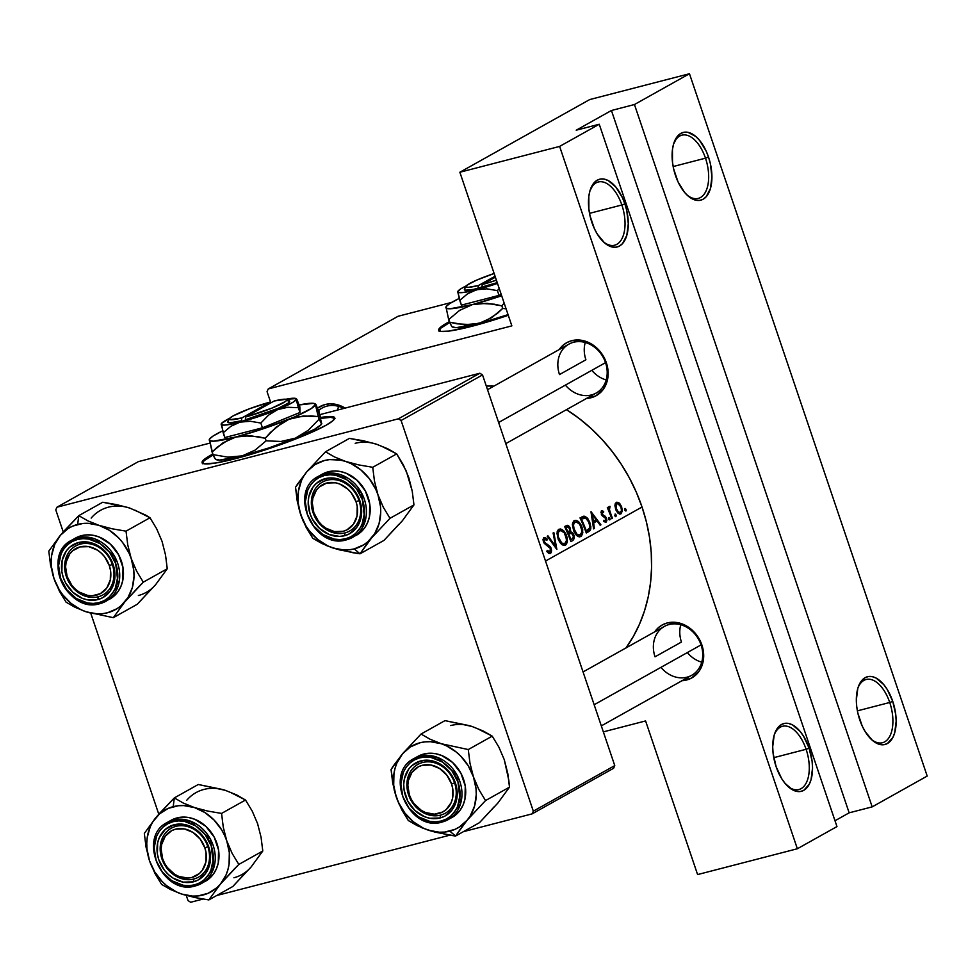<?xml version="1.0" encoding="UTF-8"?>
<svg xmlns="http://www.w3.org/2000/svg" width="976" height="976" viewBox="0 0 976 976"><rect width="100%" height="100%" fill="white"/><g stroke="black" fill="none" stroke-linecap="round" stroke-linejoin="round"><path stroke-width="1.46" d="M621.858 204.984A32.659 17.239 75.5 0 0 590.041 190.515A32.659 17.239 -104.5 0 1 598.276 181.987A32.659 17.239 -104.5 0 1 621.858 204.984L589.516 213.354L621.858 204.984A32.659 17.239 -104.5 0 1 614.648 245.22A32.659 17.239 -104.5 0 1 603.314 241.755A32.659 17.239 75.5 0 0 622.066 238.473A32.659 17.239 75.5 0 0 621.858 204.984L624.884 203.874L621.858 204.984M591.871 222.345A34.99 18.471 -104.5 0 1 590.395 189.442A34.99 18.471 -104.5 0 1 606.889 179.938A34.99 18.471 -104.5 0 1 624.884 203.874L626.738 210.474L628.288 223.711L626.812 235.35L622.529 243.597L619.516 246.025L616.088 247.196L612.355 247.05L604.583 242.914L597.397 234.24L594.36 228.591L590.016 215.745L588.87 209.047L588.821 196.359L589.943 190.869L594.225 182.622L597.239 180.182L600.667 179.023L604.4 179.157L608.28 180.597L615.905 187.136L622.395 197.628L624.884 203.874A34.99 18.471 -104.5 0 1 624.86 240.23A34.99 18.471 -104.5 0 1 604.144 242.524A34.99 18.471 -104.5 0 1 591.871 222.345M705.489 158.173A32.659 17.239 75.5 0 0 673.672 143.704A32.659 17.239 -104.5 0 1 681.907 135.176A32.659 17.239 -104.5 0 1 705.489 158.173L673.147 166.542L705.489 158.173A32.659 17.239 -104.5 0 1 698.279 198.409A32.659 17.239 -104.5 0 1 686.945 194.944A32.659 17.239 75.5 0 0 705.697 191.674A32.659 17.239 75.5 0 0 705.489 158.173L708.515 157.063L705.489 158.173M675.502 175.534A34.99 18.471 -104.5 0 1 674.026 142.63A34.99 18.471 -104.5 0 1 690.52 133.126A34.99 18.471 -104.5 0 1 708.515 157.063L710.369 163.663L711.919 176.9L710.443 188.539L706.16 196.786L703.147 199.214L699.719 200.385L695.986 200.251L688.214 196.103L684.469 192.272L677.991 181.78L673.647 168.933L672.501 162.236L672.452 149.548L673.574 144.058L677.856 135.81L680.87 133.383L684.298 132.211L688.031 132.346L695.803 136.494L699.536 140.324L706.026 150.816L708.515 157.063A34.99 18.471 -104.5 0 1 708.491 193.419A34.99 18.471 -104.5 0 1 687.775 195.712A34.99 18.471 -104.5 0 1 675.502 175.534M806.103 749.287A32.659 17.239 75.5 0 0 774.285 734.83A32.659 17.239 -104.5 0 1 782.508 726.29A32.659 17.239 -104.5 0 1 806.103 749.287L773.761 757.669L806.103 749.287A32.659 17.239 -104.5 0 1 798.88 789.535A32.659 17.239 -104.5 0 1 787.547 786.058A32.659 17.239 75.5 0 0 806.31 782.789A32.659 17.239 75.5 0 0 806.103 749.287L809.116 748.177L806.103 749.287M776.115 766.66A34.99 18.471 -104.5 0 1 774.639 733.745A34.99 18.471 -104.5 0 1 791.133 724.253A34.99 18.471 -104.5 0 1 809.116 748.177L812.13 761.475L812.532 768.027L811.056 779.653L809.226 784.301L803.76 790.34L800.32 791.512L796.599 791.365L792.707 789.926L785.082 783.386L781.63 778.555L776.115 766.66L773.102 753.35L772.699 746.811L774.175 735.172L776.005 730.536L781.471 724.497L784.911 723.326L788.632 723.472L792.524 724.912L800.149 731.451L803.602 736.282L809.116 748.177A34.99 18.471 -104.5 0 1 809.104 784.533A34.99 18.471 -104.5 0 1 788.376 786.839A34.99 18.471 -104.5 0 1 776.115 766.66M889.734 702.488A32.659 17.239 75.5 0 0 857.916 688.019A32.659 17.239 -104.5 0 1 866.139 679.491A32.659 17.239 -104.5 0 1 889.734 702.488L857.392 710.857L889.734 702.488A32.659 17.239 -104.5 0 1 882.511 742.724A32.659 17.239 -104.5 0 1 871.178 739.259A32.659 17.239 75.5 0 0 889.941 735.977A32.659 17.239 75.5 0 0 889.734 702.488L892.747 701.366L889.734 702.488M859.746 719.849A34.99 18.471 -104.5 0 1 858.27 686.945A34.99 18.471 -104.5 0 1 874.764 677.442A34.99 18.471 -104.5 0 1 892.747 701.366L895.761 714.676L896.163 721.215L894.687 732.854L892.857 737.49L887.391 743.529L883.951 744.7L880.23 744.554L872.459 740.418L865.261 731.744L862.235 726.095L857.88 713.249L856.733 706.551L856.33 699.999L857.806 688.373L859.636 683.725L865.102 677.686L868.542 676.514L872.263 676.661L876.155 678.1L883.78 684.64L887.233 689.471L892.747 701.366A34.99 18.471 -104.5 0 1 892.735 737.722A34.99 18.471 -104.5 0 1 872.007 740.028A34.99 18.471 -104.5 0 1 859.746 719.849M202.508 463.746L204.045 460.709L213.097 454.926A69.991 8.162 -18.7 0 0 211.145 455.987L210.853 455.109A69.991 8.162 161.3 0 1 212.768 454.06L202.605 461.05L202.215 462.868L204.362 463.807L215.879 462.978L235.399 458.683L259.933 451.583L285.761 442.738L308.941 433.515L325.96 425.316A69.991 8.162 161.3 0 1 252.589 453.852A69.991 8.162 161.3 0 1 202.105 462.648A69.991 8.162 161.3 0 1 210.853 455.109L211.145 455.987A69.991 8.162 -18.7 0 0 202.361 463.051M439.102 331.328L440.627 328.29L449.68 322.507A69.991 8.162 -18.7 0 0 447.74 323.568L447.435 322.69A69.991 8.162 161.3 0 1 449.363 321.641L442.104 326.008L438.675 329.644L440.957 331.389L448.753 331.108L471.981 326.265L508.289 315.297A69.991 8.162 161.3 0 1 438.7 330.23A69.991 8.162 161.3 0 1 447.435 322.69L447.74 323.568A69.991 8.162 -18.7 0 0 438.956 330.632M565.397 385.105A27.999 23.558 -119.2 0 0 596.19 393.035A27.999 23.558 -119.2 0 0 605.535 362.645L606.352 362.767L603.998 357.314L596.787 347.993L587.247 341.905L582.038 340.392L571.753 340.685L567.08 342.491L562.945 345.333L559.175 349.579A30.329 25.522 60.8 0 1 584.343 340.917A30.329 25.522 60.8 0 1 606.352 362.767L605.535 362.645A27.999 23.558 -119.2 0 0 573.607 342.259A27.999 23.558 -119.2 0 0 559.492 374.564A27.999 23.558 60.8 0 1 568.837 344.174A27.999 23.558 60.8 0 1 605.535 362.645A27.999 23.558 60.8 0 1 596.19 393.035L505.775 443.641M660.935 667.364A27.999 23.558 -119.2 0 0 691.728 675.282A27.999 23.558 -119.2 0 0 701.073 644.892L701.89 645.014L699.524 639.573L692.326 630.252L687.763 626.726L677.576 622.639L667.291 622.932L662.619 624.75L658.483 627.58L654.713 631.838A30.329 25.522 60.8 0 1 679.882 623.176A30.329 25.522 60.8 0 1 701.89 645.014L701.073 644.892A27.999 23.558 -119.2 0 0 669.133 624.518A27.999 23.558 -119.2 0 0 655.03 656.811A27.999 23.558 60.8 0 1 664.375 626.421A27.999 23.558 60.8 0 1 701.073 644.892A27.999 23.558 60.8 0 1 691.728 675.282L601.314 725.888M343.759 408.456A27.999 23.558 -119.2 0 0 318.676 410.493A27.999 23.558 60.8 0 1 322.129 408.041A27.999 23.558 60.8 0 1 343.759 408.456M345.516 408.346L340.526 405.772L330.095 403.844L325.045 404.552L317.749 407.992A30.329 25.522 60.8 0 1 345.126 408.102M585.905 359.778L559.492 374.564L585.905 359.778A27.999 23.558 60.8 0 1 585.246 342.491M681.443 642.037L655.03 656.811L681.443 642.037A27.999 23.558 60.8 0 1 680.784 624.738M626.031 647.893A160.979 135.444 -119.2 0 0 642.037 507.02L545.523 561.041L642.037 507.02A160.979 135.444 -119.2 0 0 566.507 409.639L579.476 418.716L591.249 428.659L602.241 439.676L612.342 451.668L621.456 464.527L629.496 478.13L636.376 492.343L642.037 507.02L646.429 522.026L649.491 537.215L651.224 552.453L651.578 567.581L650.577 582.452L648.21 596.934L644.514 610.866L639.512 624.14L633.265 636.608L625.823 648.162M493.905 386.118A160.979 135.444 -119.2 0 0 486.292 386.045L493.905 386.118M556.857 549.451L547.231 536.251L547.963 535.836L555.588 546.255L553.099 532.957L553.843 532.542L556.857 549.451L553.843 532.542L553.099 532.957L555.588 546.255L547.963 535.836L547.231 536.251L556.857 549.451M567.776 525.344L564.604 526.515A160.979 135.444 60.8 0 1 570.887 541.607L572.961 540.436L570.887 541.607A160.979 135.444 -119.2 0 0 564.604 526.515L567.666 525.32L569.813 527.199L570.728 531.713L572.802 532.981L574.095 535.678L574.266 538.374L572.961 540.436L574.266 538.374L573.778 534.738L570.728 531.713L570.24 528.016L568.605 525.771M589.053 531.408L586.283 532.981A160.979 135.444 -119.2 0 0 580.012 517.902L584.258 516.194L588.016 518.903L590.87 526.735L590.59 529.48L589.053 531.408M601.399 510.741L603.668 511.412L603.595 512.62L601.997 512.107L602.033 513.888L606.486 518.024L606.877 520.586L605.803 522.27L603.876 521.55L603.937 520.269L605.681 520.684L605.937 518.842L601.57 514.779L601.399 510.741M612.452 518.329L611.769 518.72A160.979 135.444 -119.2 0 0 607.316 507.666L608.011 507.276A160.979 135.444 60.8 0 1 608.707 508.886L608.939 506.69L610.061 506.349L609.378 509.399L611.049 514.596A160.979 135.444 60.8 0 1 612.452 518.329A160.979 135.444 -119.2 0 0 611.049 514.596L609.439 509.838L610.061 506.349L608.939 506.69L608.707 508.886A160.979 135.444 -119.2 0 0 608.011 507.276L607.316 507.666A160.979 135.444 60.8 0 1 611.769 518.72L612.452 518.329M614.917 505.934L615.295 503.518L616.588 502.262L620.224 504.08L622.359 509.972L621.151 513.669L619.601 514.096L617.503 512.693L614.917 505.934M624.908 510.375L625.25 508.459L626.189 510.631L624.908 510.375M615.941 516.621L616.112 514.999L614.721 515.352L616.112 514.999L615.588 514.206L614.819 515.706L615.344 516.499L615.124 514.035L616.246 515.511L615.649 516.67M608.804 519.378L609.146 517.463L610.098 519.635L608.804 519.378M593.591 528.894L591.078 511.705L600.899 524.807L600.155 525.222L597.153 520.989L593.664 522.941L594.347 528.467L593.591 528.894L594.347 528.467L593.664 522.941L597.153 520.989L600.155 525.222L600.899 524.807L590.968 511.766L593.591 528.894M573.839 531.261L572.534 523.282L573.778 520.952L575.986 520.354L579.158 522.221L581.391 525.503L582.684 529.492L582.574 533.933L581.196 536.263L579.049 536.824L576.108 534.909L573.839 531.261M558.431 539.887L557.125 531.908L558.37 529.578L560.59 528.98L563.762 530.846L565.982 534.116L567.288 538.118L567.178 542.546L565.799 544.876L563.64 545.45L560.712 543.534L558.431 539.887M550.659 553.38L548.683 553.331L546.865 551.489L547.219 550.354L550.013 551.855L550.586 549.085L549.39 547.048L543.913 542.778L543.022 539.338L544.071 537.544L547.121 538.996L546.914 540.265L544.34 539.338L544.547 542.253L550.94 547.768L551.599 550.818L550.659 553.38M634.449 104.53L872.178 806.871L927.2 776.066L689.471 73.737L634.449 104.53L689.471 73.737L589.711 99.564L459.867 172.24L511.863 325.874L268.229 388.948L398.074 316.273L451.668 302.401L398.074 316.273L268.229 388.948L267.058 391.644L270.645 402.246L267.058 391.644L268.229 388.948L511.863 325.874L459.867 172.24L559.626 146.412L797.355 848.754L836.969 826.574L599.24 124.245L559.626 146.412L459.867 172.24L589.711 99.564L689.471 73.737L927.2 776.066L872.178 806.871L849.157 812.825L834.992 820.755L849.157 812.825L611.427 110.495L634.449 104.53L872.178 806.871L849.157 812.825L611.427 110.495L634.449 104.53M645.587 720.935L603.339 731.878L645.587 720.935L697.596 874.569L797.355 848.754L559.626 146.412L599.24 124.245L576.218 130.198L611.427 110.495L576.218 130.198L599.24 124.245L836.969 826.574L797.355 848.754L697.596 874.569L645.587 720.935M56.95 507.203L138.385 461.624L209.791 443.141L138.385 461.624L56.95 507.203L55.778 509.887L63.257 531.981L55.778 509.887L56.95 507.203L398.428 418.802L56.95 507.203M319.847 414.641L479.863 373.222L398.428 418.802L401.087 420.497L533.323 811.166L614.758 765.599L482.522 374.918L401.087 420.497L398.428 418.802L479.863 373.222L319.847 414.641M325.96 425.316L333.06 420.595L334.597 417.557L330.437 416.471L320.579 417.496A69.991 8.162 161.3 0 1 334.707 417.765A69.991 8.162 161.3 0 1 325.96 425.316M613.587 768.283L532.152 813.862L463.417 831.662L532.152 813.862L533.323 811.166L401.087 420.497L482.522 374.918L479.863 373.222L482.522 374.918L614.758 765.599L613.587 768.283L614.758 765.599L533.323 811.166L532.152 813.862L613.587 768.283M449.777 835.188L216.709 895.529L449.777 835.188M203.069 899.055L190.674 902.263L203.069 899.055M90.744 613.196L158.795 814.24L90.744 613.196M186.282 895.456L188.014 900.567L190.674 902.263L188.014 900.567L186.282 895.456M682.065 680.699A30.329 25.522 60.8 0 0 701.89 645.014L703.696 656.421L701.415 667.084L698.84 671.61L691.289 678.198L681.565 680.711M586.527 398.44A30.329 25.522 60.8 0 0 606.352 362.767L608.158 374.174L607.523 379.701L603.302 389.351L595.75 395.939L586.027 398.464M334.744 418.24A69.991 8.162 -18.7 0 0 320.799 418.387L330.73 417.35L334.902 418.436M624.957 508.496L624.799 510.131L625.909 511.046L625.555 508.618M624.689 509.765L626.08 509.411L624.689 509.765M616.271 502.408L614.917 505.434L615.771 509.777L618.198 513.364L620.882 513.864L622.322 511.058L621.59 506.507L619.199 503.018L616.917 502.189M615.087 504.08L619.199 503.018L615.087 504.08M620.821 506.715L621.59 506.507L620.821 506.715M619.87 514.12L620.882 513.864L619.87 514.12M619.601 514.096L620.882 513.864M619.626 504.775L620.907 506.91L617.857 503.616L616.454 504.092L615.832 505.934L616.466 509.399L615.697 509.594L616.466 509.399L618.869 512.485L620.577 512.351L618.32 512.132L615.966 507.788L616.856 503.762L615.063 504.226L617.723 503.592M620.907 506.91L621.48 510.363L620.907 506.91M620.37 512.485L617.967 513.169M607.938 509.094L608.707 508.886L607.938 509.094M608.963 506.642L610.061 506.349L608.963 506.642M608.731 510.973L609.634 510.729L608.731 510.973M610.281 514.791L611.049 514.596L610.281 514.791M608.865 517.512L609.219 519.927L610.134 519.427L609.463 517.634M608.597 518.781L609.988 518.415L608.597 518.781M602.033 513.888L601.265 514.084L602.033 513.888L602.131 511.997L600.887 512.327L603.595 512.62L603.668 511.412L600.887 512.132L603.668 511.412L601.545 510.655L601.362 514.328M601.704 515.023L602.643 514.779L601.704 515.023M602.326 515.877L605.815 518.463L605.498 520.818L603.937 520.269L603.876 521.55L606.035 522.16L606.877 520.586L605.547 516.45L603.961 516.865L605.547 516.45L603.912 515.474L602.326 515.877L603.912 515.474L602.643 514.779M605.498 520.818L604.754 520.818M600.02 525.027L600.899 524.807L600.02 525.027M592.737 522.136L597.153 520.989L592.737 522.136M592.871 523.148L593.664 522.941L592.871 523.148M593.567 528.675L594.347 528.467L593.567 528.675M592.347 514.645L596.165 519.635L592.627 521.379L593.408 521.184L592.347 514.645L591.554 514.852L592.347 514.645L593.408 521.184L596.165 519.635L592.347 514.645M586.283 532.981L588.674 531.652L586.051 532.323L590.09 530.456L590.858 528.211L589.724 522.05L587.308 518.036L585.014 516.365L580.012 517.902A160.979 135.444 60.8 0 1 586.283 532.981M583.526 516.231L582.843 516.426M582.062 516.768L584.258 516.194L582.062 516.768M588.955 522.245L589.724 522.05L588.955 522.245M583.172 518.146L581.415 519.037A160.979 135.444 60.8 0 1 586.393 531.029A160.979 135.444 -119.2 0 0 581.415 519.037L585.734 518.158L589.028 522.428L589.833 527.662L586.393 531.029L589.236 529.065L589.931 526.027L588.125 520.635L585.734 518.158L583.172 518.146L584.514 517.829M574.156 520.696L572.375 524.612L573.668 530.883L577.084 535.824L579.049 536.824L580.818 536.519L582.806 532.579L581.745 526.271L578.109 521.306L575.986 520.354L574.156 520.696M580.964 526.479L581.745 526.271L580.964 526.479M579.476 536.861L580.818 536.519L579.476 536.861M579.049 536.824L580.818 536.519M580.964 526.454L581.903 531.822L580.208 534.97L577.17 534.458L573.632 528.211L573.559 524.222L574.901 522.209L572.656 522.782L576.389 521.965L579.744 524.307L577.231 522.197L575.242 522.05M575.071 522.123L576.389 521.965M573.559 527.882L573.302 527.272M580.208 534.97L578.768 535.226L581.086 534.165L581.952 530.602L579.744 524.307M574.901 522.209L573.424 524.832L574.364 530.48L573.595 530.688L574.364 530.48L576.377 533.75L578.768 535.226M567.08 525.308L566.104 525.674M569.459 528.211L570.24 528.016L569.459 528.211M568.41 532.31L570.728 531.713L568.41 532.31M573.01 534.946L573.778 534.738L573.01 534.946M568.313 526.955L569.935 529.834L568.117 532.469A160.979 135.444 -119.2 0 0 566.007 527.662L567.837 526.869M568.117 532.469L569.789 531.029L569.557 528.431L568.227 526.93L566.007 527.662A160.979 135.444 60.8 0 1 568.117 532.469M570.155 533.311L567.947 534.092L571.619 533.299L573.412 536.605L572.583 538.703L570.997 539.655A160.979 135.444 -119.2 0 0 568.764 534.018L567.995 534.214L568.764 534.018A160.979 135.444 60.8 0 1 570.997 539.655L572.985 538.301L573.376 536.239L572.314 533.848L570.338 533.225M567.849 533.86L570.74 533.128M558.748 529.321L556.967 533.238L558.26 539.496L561.676 544.449L563.64 545.45L565.409 545.145L567.41 541.192L566.336 534.897L562.701 529.931L560.59 528.98L558.748 529.321M565.568 535.092L566.336 534.897L565.568 535.092M564.067 545.486L565.409 545.145L564.067 545.486M563.64 545.45L565.409 545.145M565.555 535.08L566.507 540.436L564.799 543.595L561.761 543.083L558.223 536.837L558.15 532.835L559.492 530.822L557.247 531.408L560.98 530.578L564.335 532.933L562.261 531.029L559.834 530.676M559.663 530.737L560.98 530.578M557.894 535.897L558.955 539.106L558.187 539.301L558.955 539.106L561.761 543.083L564.799 543.595L563.372 543.852M554.722 546.475L555.588 546.255L554.722 546.475M551.318 552.453L550.33 546.731L547.304 544.291L545.694 544.706L547.304 544.291L544.51 543.669L545.633 543.376L543.498 541.924L544.266 541.717L544.547 539.191L543.01 539.594L545.072 539.081L546.914 540.265L547.121 538.996L545.779 539.35L547.121 538.996L545.45 537.691L543.571 537.886L543.132 540.716L544.254 543.315L550.403 548.524L549.878 551.94L547.219 550.354L546.865 551.489L550.098 553.648M549.878 551.94L549.159 552.001M547.719 552.501L549.464 552.05M544.547 539.191L543.01 539.557M620.577 512.351L621.48 510.363M564.799 543.595L566.117 541.985L566.544 539.216L564.335 532.933M559.492 530.822L558.126 532.933L558.15 536.483M112.338 564.47L109.324 565.58A25.669 21.594 60.8 0 1 96.392 595.189A25.669 21.594 60.8 0 1 67.112 576.511L66.295 576.389A27.999 23.558 -119.2 0 0 98.234 596.775A27.999 23.558 -119.2 0 0 112.338 564.47A27.999 23.558 60.8 0 1 102.992 594.86A27.999 23.558 60.8 0 1 66.295 576.389A27.999 23.558 60.8 0 1 75.64 545.999A27.999 23.558 60.8 0 1 112.338 564.47A27.999 23.558 -119.2 0 0 80.398 544.096A27.999 23.558 -119.2 0 0 66.295 576.389L67.112 576.511L71.846 585.332L75.213 589.004L79.068 591.981L87.694 595.445L92.11 595.799L100.345 593.664L106.738 588.089L110.3 579.915L110.508 570.399L109.324 565.58L104.591 556.759L101.223 553.099L97.356 550.11L88.743 546.658L80.044 546.902L72.59 550.83L69.699 554.014L66.124 562.176L65.587 566.861L67.112 576.511A25.669 21.594 60.8 0 1 80.044 546.902A25.669 21.594 60.8 0 1 109.324 565.58L112.338 564.47M337.781 410.005A27.999 23.558 60.8 0 1 338.538 406.358M371.1 442.836L349.445 438.383L325.484 451.79L349.445 438.383L363.328 440.749L376.492 444.214A46.958 39.504 -119.2 0 0 355.191 443.299M367.891 542.497L371.575 537.971A46.958 39.504 60.8 0 1 354.276 548.89L360.022 553.807L371.575 537.971L389.997 518.305L413.958 504.897L402.393 520.733L383.983 540.399L360.022 553.807L367.891 542.497M327.106 480.229A27.999 23.558 -119.2 0 0 313.003 512.522A27.999 23.558 -119.2 0 0 344.943 532.908L344.589 535.714A30.329 25.522 60.8 0 1 309.99 513.632A30.329 25.522 60.8 0 1 325.264 478.643L327.106 480.229A27.999 23.558 60.8 0 1 357.948 497.784A27.999 23.558 60.8 0 1 349.701 530.993A27.999 23.558 60.8 0 1 344.943 532.908A27.999 23.558 60.8 0 1 314.113 515.352A27.999 23.558 60.8 0 1 322.348 482.132A27.999 23.558 60.8 0 1 327.106 480.229L325.264 478.643L330.315 477.935L340.746 479.875L345.736 482.437L354.276 490.294L359.863 500.725L361.266 506.41L361.022 517.658L356.813 527.321L349.262 533.909L344.589 535.714L339.526 536.422L329.095 534.494L319.555 528.406L312.344 519.073L309.99 513.632L308.184 502.225L308.819 496.699L313.04 487.048L316.456 483.291L325.264 478.643A30.329 25.522 60.8 0 1 359.863 500.725A30.329 25.522 60.8 0 1 344.589 535.714L344.943 532.908A27.999 23.558 -119.2 0 0 359.046 500.603A27.999 23.558 -119.2 0 0 327.106 480.229M346.724 539.728L352.678 537.349L364.987 521.648L361.632 493.087L341.624 475.031L324.447 473.885A1.403 0.744 75.5 0 0 324.227 475.58C331.877 472.213 354.251 476.739 362.547 500.029C370.087 523.514 354.129 537.959 345.626 538.789A1.403 0.744 75.5 0 0 346.626 539.777A1.403 0.744 75.5 0 0 346.724 539.728A1.403 0.744 -104.5 0 1 346.626 539.777A1.403 0.744 -104.5 0 1 345.626 538.789L350.811 536.788L355.386 533.64L359.168 529.48L362.023 524.466L364.536 512.668L362.547 500.029L356.35 488.476L346.895 479.777L335.61 475.239L329.827 474.787L324.227 475.58L319.042 477.581L314.467 480.717L310.685 484.877L307.83 489.891L305.305 501.688L307.306 514.328L313.491 525.881L322.958 534.58L334.231 539.118L340.026 539.569L345.626 538.789C337.977 542.144 315.59 537.63 307.306 514.328C299.754 490.843 315.712 476.398 324.227 475.58A1.403 0.744 -104.5 0 1 324.447 473.885A35.002 29.439 60.8 0 1 362.987 495.832A35.002 29.439 60.8 0 1 352.678 537.349A35.002 29.439 60.8 0 1 346.724 539.728M355.874 535.556L360.632 532.286L364.585 527.955L367.549 522.733L369.44 516.816L369.721 503.836L365.378 490.989L357.057 480.229L346.053 473.201L340.038 471.445L334.012 470.969L328.18 471.798A35.002 29.439 -119.2 0 0 322.239 474.177L318.493 476.276A35.002 29.439 60.8 0 1 324.447 473.885L318.493 476.276C287.493 491.184 313.882 550.476 346.639 539.777L356.423 535.251A35.002 29.439 -119.2 0 0 366.72 493.734A35.002 29.439 -119.2 0 0 328.18 471.798L322.788 473.885M381.787 446.337L396.695 453.889L372.734 467.297L358.851 464.93L345.687 461.465L334.512 456.951L325.484 451.79L307.074 471.457L295.508 487.292L298.717 507.935L303.219 521.245L312.771 538.301L321.726 543.425L332.975 547.975L352.995 552.733L360.022 553.807L383.983 540.399L398.733 524.454M376.492 444.214L387.667 448.728L396.695 453.889L406.26 470.981L412.238 491.148L413.958 504.897L389.997 518.305L383.336 507.3L377.944 494.722L374.455 481.046L372.734 467.297L396.695 453.889L403.356 464.893L408.749 477.484M405.504 516.426L413.958 504.897L412.238 491.148L408.749 477.471M377.944 494.722L380.494 506.495L380.725 512.388L379.066 523.673L374.699 533.677L367.915 541.704L363.767 544.803L354.276 548.89L349.115 549.817L343.772 549.976L332.975 547.975L327.68 545.852L317.798 539.533L309.38 530.859L305.903 525.808L300.718 514.718L298.156 502.945L298.412 491.282L301.45 480.546L303.963 475.751L307.074 471.457L314.894 464.637L324.374 460.538L329.546 459.611L340.295 460.086L345.687 461.465L350.97 463.588L360.852 469.895L369.282 478.582L375.65 489.037L377.944 494.722A46.958 39.504 60.8 0 1 371.575 537.971L389.997 518.305L383.336 507.3L377.944 494.722L374.455 481.046L372.734 467.297L358.851 464.93L345.687 461.465L334.512 456.951L325.484 451.79L307.074 471.457A46.958 39.504 60.8 0 1 345.687 461.465A46.958 39.504 60.8 0 1 377.944 494.722M297.704 483.828L295.508 487.292L297.229 501.066L300.718 514.718A46.958 39.504 60.8 0 1 307.074 471.457L297.704 483.828M332.975 547.975A46.958 39.504 60.8 0 1 300.718 514.718L306.122 527.308L312.771 538.301L327.021 545.791L339.331 549.842L360.022 553.807L354.276 548.89A46.958 39.504 60.8 0 1 332.975 547.975M161.833 858.648L162.65 858.758A25.669 21.594 60.8 0 1 175.582 829.161A25.669 21.594 60.8 0 1 204.85 847.839L207.876 846.729A27.999 23.558 -119.2 0 0 175.936 826.343A27.999 23.558 -119.2 0 0 161.833 858.648A27.999 23.558 60.8 0 1 171.178 828.258A27.999 23.558 60.8 0 1 207.876 846.729A27.999 23.558 60.8 0 1 198.531 877.119A27.999 23.558 60.8 0 1 161.833 858.648A27.999 23.558 -119.2 0 0 193.773 879.022A27.999 23.558 -119.2 0 0 207.876 846.729L204.85 847.839L206.046 852.658L205.838 862.174L202.276 870.336L199.372 873.52L191.93 877.448L187.648 878.046L178.828 876.411L174.606 874.24L167.384 867.591L164.651 863.37L162.65 858.758L161.125 849.108L161.662 844.435L165.237 836.261L171.617 830.686L175.582 829.161L184.281 828.905L192.894 832.369L200.117 839.018L204.85 847.839A25.669 21.594 60.8 0 1 191.93 877.448A25.669 21.594 60.8 0 1 162.65 858.758L161.833 858.648M466.638 725.083L444.983 720.63L421.022 734.05L444.983 720.63L472.03 726.473A46.958 39.504 -119.2 0 0 450.729 725.546M463.429 824.744L467.114 820.23A46.958 39.504 60.8 0 1 449.814 831.137L455.56 836.054L467.114 820.23L485.536 800.564L509.496 787.144L497.931 802.98L479.509 822.646L455.56 836.054L463.429 824.744M422.645 762.476A27.999 23.558 -119.2 0 0 408.541 794.781A27.999 23.558 -119.2 0 0 440.481 815.155L440.115 817.961A30.329 25.522 60.8 0 1 405.528 795.891A30.329 25.522 60.8 0 1 420.802 760.902L422.645 762.476A27.999 23.558 60.8 0 1 453.474 780.031A27.999 23.558 60.8 0 1 445.239 813.252A27.999 23.558 60.8 0 1 440.481 815.155A27.999 23.558 60.8 0 1 409.639 797.599A27.999 23.558 60.8 0 1 417.887 764.391A27.999 23.558 60.8 0 1 422.645 762.476L420.802 760.902L425.853 760.194L436.284 762.122L445.837 768.21L449.802 772.553L455.402 782.972L456.805 788.669L456.561 799.917L452.352 809.568L444.8 816.156L440.115 817.961L429.843 818.266L424.633 816.741L415.093 810.653L407.883 801.333L404.113 790.194L403.722 784.472L404.357 778.946L408.578 769.295L411.994 765.538L420.802 760.902A30.329 25.522 60.8 0 1 455.402 782.972A30.329 25.522 60.8 0 1 440.115 817.961L440.481 815.155A27.999 23.558 -119.2 0 0 454.584 782.862A27.999 23.558 -119.2 0 0 422.645 762.476M442.262 821.987L448.216 819.596L460.526 803.895L457.171 775.334L437.163 757.278L419.985 756.144A1.403 0.744 75.5 0 0 419.765 757.827C427.415 754.46 449.79 758.986 458.086 782.276C465.625 805.773 449.668 820.218 441.164 821.036A1.403 0.744 75.5 0 0 442.165 822.024A1.403 0.744 75.5 0 0 442.262 821.987A1.403 0.744 -104.5 0 1 442.165 822.024A1.403 0.744 -104.5 0 1 441.164 821.036L446.349 819.035L450.912 815.899L454.706 811.739L457.561 806.725L460.074 794.915L458.086 782.276L451.888 770.735L442.433 762.024L431.148 757.498L425.365 757.034L419.765 757.827L414.58 759.828L410.005 762.964L406.223 767.124L403.369 772.138L400.843 783.948L402.832 796.587L409.029 808.128L418.497 816.839L429.769 821.365L435.564 821.829L441.164 821.036C433.515 824.403 411.128 819.877 402.832 796.587C395.292 773.09 411.25 758.645 419.765 757.827A1.403 0.744 -104.5 0 1 419.985 756.144A35.002 29.439 60.8 0 1 458.525 778.079A35.002 29.439 60.8 0 1 448.216 819.596A35.002 29.439 60.8 0 1 442.262 821.987M451.412 817.803L456.17 814.533L460.111 810.202L463.088 804.98L464.979 799.063L465.259 786.083L460.916 773.236L452.596 762.488L441.591 755.461L435.577 753.704L429.55 753.228L423.718 754.045A35.002 29.439 -119.2 0 0 417.777 756.437L414.031 758.523A35.002 29.439 60.8 0 1 419.985 756.144L414.031 758.523C383.031 773.443 409.42 832.723 442.177 822.024L451.961 817.51A35.002 29.439 -119.2 0 0 462.258 775.993A35.002 29.439 -119.2 0 0 423.718 754.045L419.985 756.144L423.718 754.045L418.326 756.132M477.313 728.596L492.233 736.136L468.273 749.556L441.225 743.712L430.038 739.198L421.022 734.05L402.612 753.716L391.047 769.539L394.255 790.194L398.757 803.492L408.31 820.548L417.264 825.672L428.513 830.222L448.533 834.98L455.56 836.054L479.509 822.646L494.271 806.713M504.275 759.706L507.776 773.407L509.496 787.144L485.536 800.564L478.874 789.547L473.47 776.969L469.993 763.305L468.273 749.556L492.233 736.136L498.895 747.152L504.287 759.731L508.813 780.3L509.496 787.144L501.042 798.685M473.47 776.969L476.032 788.742L476.264 794.635L474.592 805.932L470.237 815.924L467.114 820.23L459.293 827.05L454.731 829.454L444.653 832.064L439.31 832.223L428.513 830.222L423.218 828.099L413.336 821.792L404.918 813.106L398.537 802.65L396.256 796.965L393.694 785.192L393.95 773.541L395.134 768.002L396.988 762.805L402.612 753.716L410.432 746.884L419.912 742.797L425.085 741.87L430.416 741.711L441.225 743.712L446.508 745.835L456.39 752.142L460.831 756.229L468.285 765.879L473.47 776.969A46.958 39.504 60.8 0 1 467.114 820.23L485.536 800.564L478.874 789.547L473.47 776.969L469.993 763.305L468.273 749.556L441.225 743.712L430.038 739.198L421.022 734.05L402.612 753.716A46.958 39.504 60.8 0 1 441.225 743.712A46.958 39.504 60.8 0 1 473.47 776.969M393.243 766.075L391.047 769.539L392.767 783.313L396.256 796.965A46.958 39.504 60.8 0 1 402.612 753.716L393.243 766.075M428.513 830.222A46.958 39.504 60.8 0 1 396.256 796.965L401.661 809.568L408.31 820.548L422.547 828.038L434.869 832.089L455.56 836.054L449.814 831.137A46.958 39.504 60.8 0 1 428.513 830.222M472.03 726.473L483.205 730.987L492.233 736.136L498.895 747.152L504.287 759.731M408.541 794.781L409.359 794.891A25.669 21.594 60.8 0 1 422.291 765.294A25.669 21.594 60.8 0 1 451.571 783.972L454.584 782.862A27.999 23.558 -119.2 0 0 422.645 762.476A27.999 23.558 -119.2 0 0 408.541 794.781A27.999 23.558 60.8 0 1 417.887 764.391A27.999 23.558 60.8 0 1 454.584 782.862A27.999 23.558 60.8 0 1 445.239 813.252A27.999 23.558 60.8 0 1 408.541 794.781A27.999 23.558 -119.2 0 0 440.481 815.155A27.999 23.558 -119.2 0 0 454.584 782.862L451.571 783.972L446.837 775.151L439.603 768.502L430.989 765.038L422.291 765.294L418.326 766.819L411.945 772.394L408.371 780.556L407.834 785.241L409.359 794.891L411.36 799.503L414.092 803.724L421.315 810.361L425.536 812.544L434.357 814.179L442.592 812.044L446.093 809.641L451.168 802.638L452.547 798.307L452.754 788.779L451.571 783.972A25.669 21.594 60.8 0 1 438.639 813.569A25.669 21.594 60.8 0 1 409.359 794.891L408.541 794.781M594.164 704.733L701.073 644.892L594.164 704.733M701.732 662.179A27.999 23.558 60.8 0 1 687.348 652.578M160.088 812.776L155.904 817.583A46.958 39.504 60.8 0 1 173.203 806.664L174.314 797.917L155.904 817.583L144.338 833.406L146.058 847.18L149.548 860.832L154.952 873.435L161.601 884.415L170.556 889.539L181.792 894.089L194.883 897.542L208.84 899.921L220.405 884.097L238.827 864.431L232.154 853.427L226.761 840.836L223.272 827.172L221.564 813.423L207.681 811.056L194.517 807.579L183.329 803.065L174.314 797.917L160.088 812.776M193.773 879.022A27.999 23.558 -119.2 0 0 207.876 846.729A27.999 23.558 -119.2 0 0 175.936 826.343L174.094 824.769A30.329 25.522 60.8 0 1 208.693 846.839A30.329 25.522 60.8 0 1 193.407 881.828L193.773 879.022A27.999 23.558 60.8 0 1 162.931 861.466A27.999 23.558 60.8 0 1 171.178 828.258A27.999 23.558 60.8 0 1 175.936 826.343A27.999 23.558 60.8 0 1 206.766 843.898A27.999 23.558 60.8 0 1 198.531 877.119A27.999 23.558 60.8 0 1 193.773 879.022L193.407 881.828L183.134 882.133L172.947 878.046L168.384 874.52L164.407 870.189L158.807 859.758L157.404 854.061L157.648 842.813L159.283 837.689L165.286 829.405L174.094 824.769L184.379 824.464L189.576 825.989L199.128 832.077L206.326 841.397L208.693 846.839L210.096 852.536L209.852 863.784L205.643 873.435L198.091 880.023L193.407 881.828A30.329 25.522 60.8 0 1 158.807 859.758A30.329 25.522 60.8 0 1 174.094 824.769L175.936 826.343A27.999 23.558 -119.2 0 0 161.833 858.648A27.999 23.558 -119.2 0 0 193.773 879.022M204.692 881.67L209.462 878.4L213.402 874.069L216.379 868.847L218.27 862.93L218.551 849.95L214.208 837.103L205.887 826.355L194.871 819.328L188.868 817.571L182.841 817.095L177.01 817.912L167.323 822.39A35.002 29.439 60.8 0 1 173.264 820.011L177.01 817.912A35.002 29.439 -119.2 0 0 171.056 820.304L167.323 822.39C136.323 837.31 162.699 896.59 195.456 885.891A1.403 0.744 -104.5 0 1 194.456 884.903C186.794 888.27 164.419 883.744 156.123 860.454C148.584 836.957 164.541 822.512 173.057 821.694A1.403 0.744 -104.5 0 1 173.264 820.011A35.002 29.439 60.8 0 1 211.804 841.946A35.002 29.439 60.8 0 1 201.507 883.463A35.002 29.439 60.8 0 1 195.554 885.854A1.403 0.744 -104.5 0 1 195.456 885.891A1.403 0.744 75.5 0 0 195.554 885.854L201.507 883.463L213.817 867.762L210.462 839.201L190.442 821.145L173.264 820.011A1.403 0.744 75.5 0 0 173.057 821.694L167.872 823.695L163.297 826.843L159.515 830.991L156.66 836.005L154.135 847.815L156.123 860.454L162.321 872.007L171.788 880.706L183.061 885.232L188.856 885.696L194.456 884.903L199.629 882.902L204.204 879.766L207.998 875.606L210.853 870.592L213.366 858.782L211.377 846.143L205.18 834.602L195.725 825.891L184.44 821.365L178.645 820.901L173.057 821.694C180.706 818.327 203.081 822.853 211.377 846.143C218.917 869.64 202.959 884.085 194.456 884.903A1.403 0.744 75.5 0 0 195.456 885.891L205.241 881.377A35.002 29.439 -119.2 0 0 215.55 839.86A35.002 29.439 -119.2 0 0 177.01 817.912L171.605 819.999M219.929 788.95L198.274 784.497L174.314 797.917L198.274 784.497L225.322 790.34L236.497 794.854L245.513 800.015L221.564 813.423L245.513 800.015L252.186 811.019L257.579 823.598L261.068 837.274L262.788 851.011L238.827 864.431L262.788 851.011L251.222 866.847L232.8 886.513L208.84 899.921L232.8 886.513L247.55 870.58M257.566 823.585L252.186 811.019L245.513 800.015L230.604 792.463M257.579 823.598L261.068 837.274L262.788 851.011L254.333 862.552M149.548 860.832L146.986 849.059L146.766 843.166L147.242 837.408L150.28 826.672L152.793 821.877L159.564 813.85L168.287 808.348L178.364 805.737L183.708 805.578L194.517 807.579L204.887 812.532L214.122 820.096L221.576 829.746L224.48 835.163L226.761 840.836L229.323 852.609L229.067 864.272L227.884 869.799L226.029 875.008L220.405 884.097L216.745 887.818L208.022 893.333L197.933 895.931L192.601 896.09L181.792 894.089L176.51 891.966L166.628 885.659L162.187 881.584L154.733 871.922L149.548 860.832A46.958 39.504 60.8 0 1 155.904 817.583L144.338 833.406L146.058 847.18L149.548 860.832L154.952 873.435L161.601 884.415L170.556 889.539L181.792 894.089L194.883 897.542L208.84 899.921L220.405 884.097A46.958 39.504 60.8 0 1 181.792 894.089A46.958 39.504 60.8 0 1 149.548 860.832M233.862 869.433L238.827 864.431L232.154 853.427L226.761 840.836A46.958 39.504 60.8 0 1 220.405 884.097L233.862 869.433M194.517 807.579A46.958 39.504 60.8 0 1 226.761 840.836L223.272 827.172L221.564 813.423L207.681 811.056L194.517 807.579L183.329 803.065L174.314 797.917L173.203 806.664A46.958 39.504 60.8 0 1 194.517 807.579M233.923 877.766A46.958 39.504 -119.2 0 0 251.222 866.847M225.322 790.34A46.958 39.504 -119.2 0 0 186.709 800.332M606.206 379.932A27.999 23.558 60.8 0 1 591.81 370.331M359.046 500.603L356.033 501.713A25.669 21.594 60.8 0 1 343.101 531.322A25.669 21.594 60.8 0 1 313.821 512.644L313.003 512.522A27.999 23.558 -119.2 0 0 344.943 532.908A27.999 23.558 -119.2 0 0 359.046 500.603A27.999 23.558 60.8 0 1 349.701 530.993A27.999 23.558 60.8 0 1 313.003 512.522A27.999 23.558 60.8 0 1 322.348 482.132A27.999 23.558 60.8 0 1 359.046 500.603A27.999 23.558 -119.2 0 0 327.106 480.229A27.999 23.558 -119.2 0 0 313.003 512.522L313.821 512.644L312.296 502.994L312.845 498.309L316.407 490.147L319.298 486.963L326.753 483.035L335.451 482.791L339.855 484.072L347.932 489.22L351.299 492.892L356.033 501.713L357.216 506.532L357.009 516.048L353.446 524.222L347.053 529.797L343.101 531.322L334.402 531.578L325.777 528.114L321.921 525.137L318.554 521.465L313.821 512.644A25.669 21.594 60.8 0 1 326.753 483.035A25.669 21.594 60.8 0 1 356.033 501.713L359.046 500.603M605.535 362.645L498.626 422.486L605.535 362.645M64.55 530.517L60.366 535.324A46.958 39.504 60.8 0 1 77.665 524.417L78.775 515.657L60.366 535.324L48.8 551.159L50.52 564.933L54.009 578.585L59.414 591.175L66.063 602.168L75.018 607.292L86.266 611.842L113.314 617.674L124.867 601.838L143.289 582.172L136.628 571.167L131.223 558.589L127.746 544.913L126.026 531.164L112.142 528.797L98.979 525.332L87.791 520.818L78.775 515.657L64.55 530.517M98.234 596.775A27.999 23.558 -119.2 0 0 112.338 564.47A27.999 23.558 -119.2 0 0 80.398 544.096L78.556 542.522A30.329 25.522 60.8 0 1 113.155 564.592A30.329 25.522 60.8 0 1 97.868 599.581L98.234 596.775A27.999 23.558 60.8 0 1 67.405 579.219A27.999 23.558 60.8 0 1 75.64 545.999A27.999 23.558 60.8 0 1 80.398 544.096A27.999 23.558 60.8 0 1 111.227 561.651A27.999 23.558 60.8 0 1 102.992 594.86A27.999 23.558 60.8 0 1 98.234 596.775L97.868 599.581L87.596 599.874L82.387 598.361L72.846 592.273L65.636 582.953L63.281 577.499L61.866 571.814L62.11 560.566L66.331 550.915L69.747 547.158L78.556 542.522L88.84 542.217L99.027 546.304L103.59 549.83L107.555 554.161L113.155 564.592L114.558 570.289L114.314 581.537L110.105 591.188L102.553 597.776L97.868 599.581A30.329 25.522 60.8 0 1 63.281 577.499A30.329 25.522 60.8 0 1 78.556 542.522L80.398 544.096A27.999 23.558 -119.2 0 0 66.295 576.389A27.999 23.558 -119.2 0 0 98.234 596.775M109.166 599.423L113.924 596.153L117.864 591.822L120.841 586.6L122.732 580.683L123.013 567.703L118.669 554.856L110.349 544.096L99.345 537.068L93.33 535.324L87.303 534.848L81.472 535.665L71.785 540.143A35.002 29.439 60.8 0 1 77.738 537.752L81.472 535.665A35.002 29.439 -119.2 0 0 75.53 538.044L71.785 540.143C40.785 555.051 67.173 614.343 99.93 603.644A1.403 0.744 -104.5 0 1 98.918 602.656C91.268 606.011 68.881 601.497 60.585 578.195C53.046 554.71 69.003 540.265 77.519 539.447A1.403 0.744 -104.5 0 1 77.738 537.752A35.002 29.439 60.8 0 1 116.278 559.699A35.002 29.439 60.8 0 1 105.969 601.216A35.002 29.439 60.8 0 1 100.016 603.607A1.403 0.744 -104.5 0 1 99.918 603.644A1.403 0.744 75.5 0 0 100.016 603.607A35.002 29.439 60.8 0 1 61.476 581.659A35.002 29.439 60.8 0 1 71.785 540.143M124.391 506.703L102.736 502.25L78.775 515.657L102.736 502.25L116.62 504.616L129.784 508.081L145.729 515.133L149.987 517.756L126.026 531.164L149.987 517.756L156.648 528.76L162.04 541.338L165.53 555.015L167.25 568.764L143.289 582.172L167.25 568.764L155.684 584.6L137.262 604.266L113.314 617.674L137.262 604.266L152.024 588.321M162.04 541.351L156.648 528.76L149.987 517.756L135.066 510.204M158.795 580.305L155.684 584.6A46.958 39.504 -119.2 0 1 138.385 595.519M54.009 578.585L51.447 566.812L51.228 560.919L51.704 555.161L54.741 544.413L60.366 535.324L68.186 528.504L72.749 526.088L82.838 523.49L88.169 523.331L98.979 525.332L109.349 530.285L118.584 537.837L122.573 542.449L128.942 552.904L131.223 558.589L133.785 570.362L134.017 576.255L132.358 587.552L127.99 597.544L121.207 605.571L117.059 608.67L107.567 612.757L102.407 613.684L97.063 613.843L86.266 611.842L80.971 609.719L71.089 603.412L62.671 594.726L59.194 589.675L54.009 578.585A46.958 39.504 60.8 0 1 60.366 535.324L48.8 551.159L50.52 564.933L54.009 578.585L59.414 591.175L66.063 602.168L75.018 607.292L86.266 611.842L113.314 617.674L124.867 601.838A46.958 39.504 60.8 0 1 86.266 611.842A46.958 39.504 60.8 0 1 54.009 578.585M100.016 603.607L109.715 599.118A35.002 29.439 -119.2 0 0 120.011 557.601A35.002 29.439 -119.2 0 0 81.472 535.665L76.079 537.752M77.519 539.447L72.334 541.448L67.759 544.584L63.977 548.744L61.122 553.758L58.597 565.555L60.585 578.195L66.783 589.748L76.25 598.459L87.523 602.985L93.318 603.436L98.918 602.656L104.103 600.655L108.665 597.507L112.46 593.359L115.314 588.345L117.828 576.535L115.839 563.896L109.641 552.343L100.186 543.644L88.901 539.118L83.119 538.654L77.519 539.447C85.168 536.08 107.543 540.606 115.839 563.896C123.379 587.393 107.421 601.838 98.918 602.656A1.403 0.744 75.5 0 0 99.918 603.644L105.969 601.216L118.279 585.515L114.924 556.954L94.916 538.898L77.738 537.752A1.403 0.744 75.5 0 0 77.519 539.447M138.324 587.186L143.289 582.172L136.628 571.167L131.223 558.589A46.958 39.504 60.8 0 1 124.867 601.838L138.324 587.186M98.979 525.332A46.958 39.504 60.8 0 1 131.223 558.589L127.746 544.913L126.026 531.164L112.142 528.797L98.979 525.332L87.791 520.818L78.775 515.657L77.665 524.417A46.958 39.504 60.8 0 1 98.979 525.332M162.04 541.338L165.53 555.015L167.25 568.764L155.684 584.6M129.784 508.081A46.958 39.504 -119.2 0 0 91.171 518.085M287.066 400.611L289.689 401.197L288.005 403.247L278.099 408.371L245.305 419.778L245.659 416.972L274.183 401.002L245.659 416.972L271.535 408.273L285.163 401.648L286.444 400.55L286.029 399.306L274.183 401.002A30.329 3.538 161.3 0 1 286.407 399.428A30.329 3.538 161.3 0 1 275.22 406.736A30.329 3.538 161.3 0 1 245.659 416.972L245.305 419.778A32.659 3.806 -18.7 0 0 277.221 408.749A32.659 3.806 -18.7 0 0 289.323 400.855L286.407 399.428M285.822 399.269A39.662 4.624 161.3 0 1 295.887 398.537A39.662 4.624 161.3 0 1 296.35 399.135A39.662 4.624 161.3 0 1 277.635 409.603A39.662 4.624 161.3 0 1 240.047 422.144A39.662 4.624 161.3 0 1 221.149 424.231L224.773 437.553L223.162 432.795L230.909 426.268L240.047 422.144L250.283 421.254L260.824 423.047L262.434 427.805L224.773 437.553L262.434 427.805L260.824 423.047L268.485 415.19L277.635 409.603L287.822 407.273L298.363 407.7L299.974 412.47L262.434 427.805L299.974 412.47L296.35 399.135L299.852 406.87L299.974 412.47L299.852 406.87L296.863 399.306M315.565 404.064L319.115 419.18L318.237 416.593L310.795 415.898L296.033 417.069L288.981 419.277L303.353 415.983L318.237 416.593L315.394 404.503A55.998 6.527 161.3 0 1 288.981 419.277L282.223 422.73L270.45 432.405L265.24 438.261L266.119 440.835L265.24 438.261L257.798 436.626L243.048 435.796L235.899 436.992L250.368 435.735L265.24 438.261L276.074 427.171L288.981 419.277A55.998 6.527 161.3 0 1 235.899 436.992L229.189 439.383L217.294 447.118L212.085 452.022L212.951 454.609L209.413 439.493L212.085 452.022L223.004 442.811L235.899 436.992A55.998 6.527 161.3 0 1 209.23 439.932A55.998 6.527 161.3 0 1 209.401 439.31A55.998 6.527 161.3 0 1 222.638 430.855L213.219 435.955L209.669 438.883L209.706 440.664L213.329 441.201L235.899 436.992L262.459 429.05L294.74 416.862L311.405 408.468L315.394 404.503L313.54 403.332L299.205 404.967A55.998 6.527 161.3 0 1 314.736 403.661A55.998 6.527 161.3 0 1 315.394 404.503L318.932 411.274L321.604 423.816L319.115 419.18L308.282 430.27L295.374 438.163L281.003 441.457L266.119 440.835L255.187 450.058L242.292 455.865L227.835 457.134L212.951 454.609L215.44 459.232L219.722 460.074L242.292 455.865A55.998 6.527 -18.7 0 0 295.374 438.163A55.998 6.527 -18.7 0 0 321.616 423.987L321.738 423.755M321.348 424.426L321.787 423.377L319.115 419.18L308.282 430.27L295.374 438.163L314.748 429.172L321.348 424.426L320.067 415.495L316.114 404.735M321.311 422.632L321.604 423.816M215.428 459.232L216.282 459.647A55.998 6.527 -18.7 0 0 242.292 455.865L268.851 447.935L295.374 438.163L281.003 441.457L266.119 440.835L255.187 450.058L242.292 455.865L227.835 457.134L212.951 454.609L214.891 458.549M296.35 399.135L293.52 401.941L285.407 406.236L258.86 416.52L232.239 423.974L224.053 425.121L221.149 424.231A39.662 4.624 161.3 0 1 221.271 423.791A39.662 4.624 161.3 0 1 229.702 418.265L221.454 423.486L223.162 432.795L230.909 426.268L240.047 422.144L250.283 421.254L260.824 423.047L268.485 415.19L277.635 409.603L287.822 407.273L298.363 407.7L296.009 398.611L285.26 399.379M229.348 418.741A30.329 3.538 161.3 0 1 270.352 402.002L241.828 417.96L241.462 420.778L241.828 417.96L270.352 402.002L249.429 408.785L233.069 415.935L229.567 418.411L229.982 419.656L241.828 417.96A30.329 3.538 161.3 0 1 229.348 418.741L227.884 421.656A32.659 3.806 -18.7 0 0 241.462 420.778L230.434 422.742L228.591 422.645L228.116 421.303M270.352 402.002L271.169 402.698L270.352 402.002M465.93 286.322A30.329 3.538 161.3 0 1 494.137 273.487L476.593 280.149L467.431 284.894L465.869 286.785L468.26 287.347L478.411 285.541A30.329 3.538 161.3 0 1 465.93 286.322L464.466 289.238A32.659 3.806 -18.7 0 0 478.045 288.359L481.851 287.383L482.254 284.553L495.393 277.196L482.254 284.553L496.406 280.185A30.329 3.538 161.3 0 1 482.254 284.553L481.888 287.359A32.659 3.806 -18.7 0 0 497.235 282.637L473.567 289.372L465.186 290.226L464.698 288.884M457.744 291.812L461.367 305.134L459.757 300.376L467.492 293.849L476.63 289.726L486.878 288.835L497.406 290.628L499.029 295.386L461.367 305.134L499.029 295.386L497.406 290.628L499.224 288.506L497.406 290.628L486.878 288.835L476.63 289.726A39.662 4.624 161.3 0 1 457.744 291.812L459.757 300.376L467.492 293.849L471.872 291.421L497.492 283.406A39.662 4.624 161.3 0 1 476.63 289.726L462.831 292.544L459.049 292.629L457.744 291.812A39.662 4.624 161.3 0 1 457.854 291.373A39.662 4.624 161.3 0 1 466.296 285.846L460.562 288.994L457.744 291.812M501.249 294.484L499.029 295.386L501.249 294.484M452.022 326.814L452.864 327.228A55.998 6.527 -18.7 0 0 478.887 323.446L491.782 317.639L502.701 308.416L506.093 308.819L502.701 308.416L501.835 305.842L494.393 304.207L479.643 303.377L472.494 304.573L459.598 310.38L448.667 319.603L446.008 307.074L448.667 319.603L459.598 310.38L472.494 304.573A55.998 6.527 161.3 0 1 445.825 307.513A55.998 6.527 161.3 0 1 445.983 306.891A55.998 6.527 161.3 0 1 459.232 298.436L449.802 303.536L446.252 306.464L446.3 308.245L449.924 308.782L472.494 304.573L501.676 295.752A55.998 6.527 161.3 0 1 472.494 304.573L486.951 303.316L501.835 305.842L502.701 308.416L497.492 313.333L485.597 321.067L478.887 323.446L464.417 324.715L449.546 322.19L452.034 326.814L456.304 327.655L478.887 323.446A55.998 6.527 -18.7 0 0 508.057 314.626L485.121 321.763L471.725 324.654L456.988 323.825L449.546 322.19L448.667 319.603L451.485 326.13M501.835 305.842L504.165 303.097L501.835 305.842M478.411 285.541L495.064 276.22L478.411 285.541L478.045 288.359L478.411 285.541M202.41 463.527L202.105 462.648M438.993 331.108L438.7 330.23M335 418.643L334.707 417.765M617.198 503.628L615.075 504.177M609.829 507.703L608.67 508.008M602.253 511.949L600.887 512.315M583.807 517.927L580.427 518.805M575.364 522.014L572.68 522.709M579.683 535.19L577.121 535.848M567.483 526.918L565.08 527.54M559.956 530.639L557.272 531.322M564.274 543.815L561.712 544.474M549.647 552.026L547.743 552.526M322.129 408.041L318.53 410.054M664.375 626.421L583.062 671.939M487.524 389.692L568.837 344.174M314.736 403.661L315.59 404.064"/></g></svg>
